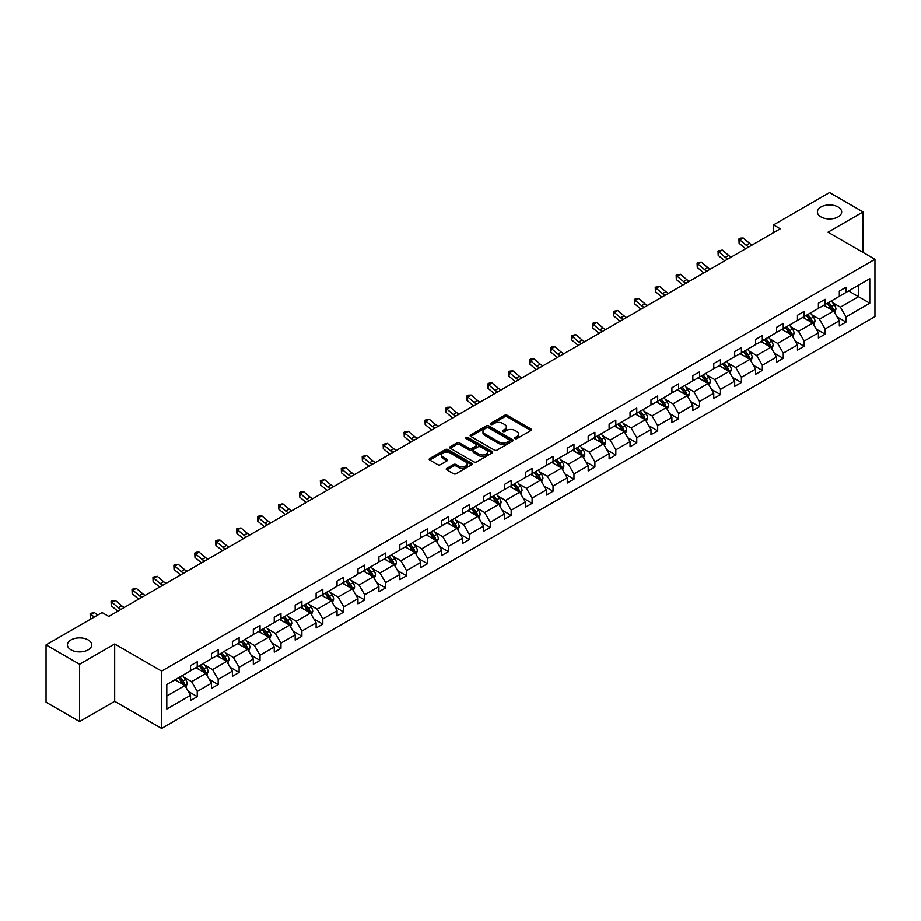 <?xml version="1.0" encoding="UTF-8"?>
<svg xmlns="http://www.w3.org/2000/svg" width="921" height="921" viewBox="0 0 921 921"><rect width="100%" height="100%" fill="white"/><g stroke="black" fill="none" stroke-linecap="round" stroke-linejoin="round"><path stroke-width="1.38" d="M88.174 639.945A12.146 7.011 0 0 0 74.946 638.426A12.146 7.011 0 0 0 67.452 644.907A12.146 7.011 0 0 0 71.009 649.858A12.146 7.011 0 0 0 84.237 651.377A12.146 7.011 0 0 0 91.732 644.907A12.146 7.011 0 0 0 88.174 639.945M838.122 206.972A12.146 7.011 0 0 0 824.894 205.452A12.146 7.011 0 0 0 817.399 211.922A12.146 7.011 0 0 0 820.956 216.884A12.146 7.011 0 0 0 834.184 218.404A12.146 7.011 0 0 0 841.679 211.922A12.146 7.011 0 0 0 838.122 206.972M515.104 438.58A1.301 0.748 0 0 0 516.946 438.58L530.945 430.51A1.865 1.071 0 0 0 531.486 429.75A1.865 1.071 0 0 0 530.945 428.979L507.241 415.302A1.865 1.071 0 0 0 504.604 415.302L490.617 423.372A1.301 0.748 0 0 0 492.459 424.443L494.266 423.395A5.963 3.442 0 0 1 502.693 423.395L504.673 424.535A5.963 3.442 0 0 1 506.412 426.964A5.963 3.442 0 0 1 504.673 429.405L502.854 430.452A1.301 0.748 0 0 0 504.708 431.512L506.515 430.464A5.963 3.442 0 0 1 514.943 430.464L516.923 431.604A5.963 3.442 0 0 1 518.661 434.044A5.963 3.442 0 0 1 516.923 436.473L515.104 437.521A1.301 0.748 0 0 0 515.104 438.58L515.104 437.521M446.8 468.363A1.865 1.071 0 0 0 446.248 469.123A1.865 1.071 0 0 0 446.8 469.883L453.443 473.728A1.865 1.071 0 0 0 456.079 473.728L471.621 464.76A1.865 1.071 0 0 0 472.162 464A1.865 1.071 0 0 0 471.621 463.24L447.917 449.552A1.865 1.071 0 0 0 445.28 449.552L429.739 458.52A1.865 1.071 0 0 0 429.198 459.28A1.865 1.071 0 0 0 429.739 460.04L437.774 464.679A1.865 1.071 0 0 0 440.411 464.679L447.053 460.845A1.865 1.071 0 0 0 447.606 460.074A1.865 1.071 0 0 0 447.053 459.314L443.07 457.023A4.985 2.878 0 0 1 441.62 454.986A4.985 2.878 0 0 1 444.693 452.326A4.985 2.878 0 0 1 450.116 452.948L465.727 461.962A4.985 2.878 0 0 1 467.189 464A4.985 2.878 0 0 1 464.103 466.648A4.985 2.878 0 0 1 458.681 466.026L456.079 464.529A1.865 1.071 0 0 0 453.443 464.529L446.8 468.363L446.8 469.883L453.443 466.072L453.443 464.529M114.676 644.009L79.586 664.271L46.05 644.907L46.05 702.216L79.586 721.58L114.676 701.33L161.624 728.442L161.624 671.121L114.676 644.009L114.676 701.33M863.081 252.435L863.081 211.922L827.991 232.184L874.95 259.285L161.624 671.121M863.081 211.922L829.533 192.558L773.525 224.897L773.525 232.645M46.05 644.907L102.058 612.569L108.77 616.437L780.237 228.776L773.525 224.897M494.404 450.081A1.865 1.071 0 0 0 497.029 450.081L512.571 441.113A1.865 1.071 0 0 0 513.112 440.353A1.865 1.071 0 0 0 512.571 439.593L488.867 425.905A1.865 1.071 0 0 0 486.23 425.905L470.7 434.873A1.865 1.071 0 0 0 470.147 435.633A1.865 1.071 0 0 0 470.7 436.393L494.404 450.081M466.671 438.868A1.301 0.748 0 0 1 467.995 439.052L467.995 437.498L492.09 451.417A1.865 1.071 0 0 1 492.643 452.176A1.865 1.071 0 0 1 492.09 452.936L476.56 461.905A1.865 1.071 0 0 1 473.924 461.905L450.219 448.216L450.219 446.697A1.865 1.071 0 0 0 449.678 447.456A1.865 1.071 0 0 0 450.219 448.216M450.219 446.697L456.874 442.863A1.865 1.071 0 0 1 459.498 442.863L469.111 448.412A1.865 1.071 0 0 0 471.748 448.412L476.157 445.868A1.865 1.071 0 0 0 476.71 445.108A1.865 1.071 0 0 0 476.157 444.336L466.153 438.569A1.301 0.748 0 0 1 467.995 437.498M79.586 664.271L79.586 721.58M166.793 684.556L190.543 670.845L190.543 665.664L197.244 661.785L197.244 666.977L211.473 658.768L211.473 653.576L218.173 649.708L218.173 654.9L232.391 646.68L232.391 641.5L239.103 637.62L239.103 642.812L253.321 634.604L253.321 629.411L260.033 625.543L260.033 630.724L274.251 622.515L274.251 617.323L280.963 613.455L280.963 618.647L295.18 610.439L295.18 605.247L301.892 601.367L301.892 606.559L316.11 598.351L316.11 593.159L322.822 589.29L322.822 594.482L337.04 586.274L337.04 581.082L343.752 577.202L343.752 582.394L357.97 574.186L357.97 568.994L364.681 565.126L364.681 570.318L378.899 562.098L378.899 556.917L385.611 553.037L385.611 558.23L399.829 550.021L399.829 544.829L406.529 540.961L406.529 546.141L420.759 537.933L420.759 532.752L427.459 528.873L427.459 534.065L441.689 525.856L441.689 520.664L448.389 516.796L448.389 521.977L462.618 513.768L462.618 508.576L469.319 504.708L469.319 509.9L483.537 501.692L483.537 496.5L490.248 492.62L490.248 497.812L504.466 489.604L504.466 484.411L511.178 480.543L511.178 485.735L525.396 477.515L525.396 472.335L532.108 468.455L532.108 473.647L546.326 465.439L546.326 460.247L553.037 456.379L553.037 461.559L567.255 453.351L567.255 448.17L573.967 444.29L573.967 449.483L588.185 441.274L588.185 436.082L594.897 432.214L594.897 437.394L609.115 429.186L609.115 423.994L615.827 420.126L615.827 425.318L630.045 417.109L630.045 411.917L636.756 408.038L636.756 413.23L650.974 405.021L650.974 399.829L657.675 395.961L657.675 401.153L671.904 392.945L671.904 387.753L678.604 383.873L678.604 389.065L692.834 380.857L692.834 375.664L699.534 371.796L699.534 376.988L713.763 368.768L713.763 363.588L720.464 359.708L720.464 364.9L734.682 356.692L734.682 351.5L741.393 347.631L741.393 352.812L755.611 344.604L755.611 339.412L762.323 335.543L762.323 340.735L776.541 332.527L776.541 327.335L783.253 323.467L783.253 328.647L797.471 320.439L797.471 315.247L804.183 311.379L804.183 316.571L818.401 308.362L818.401 303.17L825.112 299.29L825.112 304.483L839.33 296.274L839.33 291.082L846.042 287.214L846.042 292.406L869.781 278.695L869.781 303.17L846.042 316.882L846.042 322.062L839.33 325.942L839.33 320.75L825.112 328.958L825.112 334.15L818.401 338.019L818.401 332.838L804.183 341.046L804.183 346.238L797.471 350.107L797.471 344.915L783.253 353.123L783.253 358.315L776.541 362.195L776.541 357.003L762.323 365.211L762.323 370.403L755.611 374.271L755.611 369.079L741.393 377.288L741.393 382.48L734.682 386.36L734.682 381.167L720.464 389.376L720.464 394.568L713.763 398.436L713.763 393.244L699.534 401.464L699.534 406.645L692.834 410.524L692.834 405.332L678.604 413.541L678.604 418.733L671.904 422.601L671.904 417.42L657.675 425.629L657.675 430.821L650.974 434.689L650.974 429.497L636.756 437.705L636.756 442.897L630.045 446.766L630.045 441.585L615.827 449.793L615.827 454.986L609.115 458.854L609.115 453.662L594.897 461.87L594.897 467.062L588.185 470.942L588.185 465.75L573.967 473.958L573.967 479.15L567.255 483.018L567.255 477.826L553.037 486.046L553.037 491.227L546.326 495.107L546.326 489.914L532.108 498.123L532.108 503.315L525.396 507.183L525.396 502.003L511.178 510.211L511.178 515.392L504.466 519.271L504.466 514.079L490.248 522.288L490.248 527.48L483.537 531.348L483.537 526.167L469.319 534.376L469.319 539.568L462.618 543.436L462.618 538.244L448.389 546.452L448.389 551.644L441.689 555.524L441.689 550.332L427.459 558.54L427.459 563.733L420.759 567.601L420.759 562.409L406.529 570.629L406.529 575.809L399.829 579.689L399.829 574.497L385.611 582.705L385.611 587.897L378.899 591.766L378.899 586.573L364.681 594.793L364.681 599.974L357.97 603.854L357.97 598.662L343.752 606.87L343.752 612.062L337.04 615.93L337.04 610.75L322.822 618.958L322.822 624.15L316.11 628.018L316.11 622.826L301.892 631.035L301.892 636.227L295.18 640.107L295.18 634.914L280.963 643.123L280.963 648.315L274.251 652.183L274.251 646.991L260.033 655.199L260.033 660.392L253.321 664.271L253.321 659.079L239.103 667.288L239.103 672.48L232.391 676.348L232.391 671.156L218.173 679.376L218.173 684.556L211.473 688.436L211.473 683.244L197.244 691.452L197.244 696.644L190.543 700.513L190.543 695.332L166.793 709.032L166.793 684.556M161.624 728.442L874.95 316.605L874.95 259.285M195.908 667.748L205.832 673.481L191.614 681.69L183.843 677.211M191.614 681.69L197.244 691.452M205.832 673.481L211.473 683.244M190.543 669.613L191.614 670.235L197.244 666.977M216.838 655.671L226.762 661.405L212.544 669.613L204.773 665.123M212.544 669.613L218.173 679.376M226.762 661.405L232.391 671.156M211.473 657.525L212.544 658.147L218.173 654.9M237.768 643.583L247.691 649.317L233.474 657.525L225.703 653.047M233.474 657.525L239.103 667.288M247.691 649.317L253.321 659.079M232.391 645.448L233.474 646.07L239.103 642.812M258.686 631.507L268.621 637.24L254.403 645.448L246.632 640.958M254.403 645.448L260.033 655.199M268.621 637.24L274.251 646.991M253.321 633.36L254.403 633.982L260.033 630.724M279.616 619.419L289.551 625.152L275.333 633.36L267.562 628.882M275.333 633.36L280.963 643.123M289.551 625.152L295.18 634.914M274.251 621.284L275.333 621.894L280.963 618.647M300.545 607.342L310.481 613.064L296.251 621.284L288.492 616.794M296.251 621.284L301.892 631.035M310.481 613.064L316.11 622.826M295.18 609.195L296.251 609.817L301.892 606.559M321.475 595.254L331.41 600.987L317.181 609.195L309.421 604.717M317.181 609.195L322.822 618.958M331.41 600.987L337.04 610.75M316.11 597.107L317.181 597.729L322.822 594.482M342.405 583.166L352.34 588.899L338.111 597.107L330.351 592.629M338.111 597.107L343.752 606.87M352.34 588.899L357.97 598.662M337.04 585.031L338.111 585.652L343.752 582.394M363.335 571.089L373.258 576.822L359.04 585.031L351.281 580.541M359.04 585.031L364.681 594.793M373.258 576.822L378.899 586.573M357.97 572.943L359.04 573.564L364.681 570.318M384.264 559.001L394.188 564.734L379.97 572.943L372.211 568.464M379.97 572.943L385.611 582.705M394.188 564.734L399.829 574.497M378.899 560.866L379.97 561.488L385.611 558.23M405.194 546.924L415.118 552.658L400.9 560.866L393.14 556.376M400.9 560.866L406.529 570.629M415.118 552.658L420.759 562.409M399.829 548.778L400.9 549.4L406.529 546.141M426.124 534.836L436.047 540.569L421.83 548.778L414.059 544.299M421.83 548.778L427.459 558.54M436.047 540.569L441.689 550.332M420.759 536.701L421.83 537.311L427.459 534.065M447.053 522.76L456.977 528.481L442.759 536.701L434.988 532.211M442.759 536.701L448.389 546.452M456.977 528.481L462.618 538.244M441.689 524.613L442.759 525.235L448.389 521.977M467.983 510.671L477.907 516.405L463.689 524.613L455.918 520.135M463.689 524.613L469.319 534.376M477.907 516.405L483.537 526.167M462.618 512.537L463.689 513.147L469.319 509.9M488.913 498.583L498.837 504.317L484.619 512.537L476.848 508.047M484.619 512.537L490.248 522.288M498.837 504.317L504.466 514.079M483.537 500.448L484.619 501.07L490.248 497.812M509.831 486.507L519.766 492.24L505.548 500.448L497.777 495.97M505.548 500.448L511.178 510.211M519.766 492.24L525.396 502.003M504.466 488.36L505.548 488.982L511.178 485.735M530.761 474.419L540.696 480.152L526.478 488.36L518.707 483.882M526.478 488.36L532.108 498.123M540.696 480.152L546.326 489.914M525.396 476.284L526.478 476.905L532.108 473.647M551.691 462.342L561.626 468.075L547.396 476.284L539.637 471.794M547.396 476.284L553.037 486.046M561.626 468.075L567.255 477.826M546.326 464.196L547.396 464.817L553.037 461.559M572.62 450.254L582.556 455.987L568.326 464.196L560.567 459.717M568.326 464.196L573.967 473.958M582.556 455.987L588.185 465.75M567.255 452.119L568.326 452.741L573.967 449.483M593.55 438.177L603.485 443.91L589.256 452.119L581.496 447.629M589.256 452.119L594.897 461.87M603.485 443.91L609.115 453.662M588.185 440.031L589.256 440.652L594.897 437.394M614.48 426.089L624.403 431.822L610.186 440.031L602.426 435.552M610.186 440.031L615.827 449.793M624.403 431.822L630.045 441.585M609.115 427.954L610.186 428.564L615.827 425.318M635.409 414.013L645.333 419.734L631.115 427.954L623.356 423.464M631.115 427.954L636.756 437.705M645.333 419.734L650.974 429.497M630.045 415.866L631.115 416.488L636.756 413.23M656.339 401.924L666.263 407.658L652.045 415.866L644.286 411.388M652.045 415.866L657.675 425.629M666.263 407.658L671.904 417.42M650.974 403.778L652.045 404.4L657.675 401.153M677.269 389.836L687.193 395.57L672.975 403.778L665.204 399.3M672.975 403.778L678.604 413.541M687.193 395.57L692.834 405.332M671.904 391.701L672.975 392.323L678.604 389.065M698.199 377.76L708.122 383.493L693.904 391.701L686.133 387.211M693.904 391.701L699.534 401.464M708.122 383.493L713.763 393.244M692.834 379.613L693.904 380.235L699.534 376.988M719.128 365.672L729.052 371.405L714.834 379.613L707.063 375.135M714.834 379.613L720.464 389.376M729.052 371.405L734.682 381.167M713.763 367.537L714.834 368.158L720.464 364.9M740.058 353.595L749.982 359.328L735.764 367.537L727.993 363.047M735.764 367.537L741.393 377.288M749.982 359.328L755.611 369.079M734.682 355.448L735.764 356.07L741.393 352.812M760.976 341.507L770.912 347.24L756.694 355.448L748.923 350.97M756.694 355.448L762.323 365.211M770.912 347.24L776.541 357.003M755.611 343.372L756.694 343.982L762.323 340.735M781.906 329.43L791.841 335.152L777.623 343.372L769.852 338.882M777.623 343.372L783.253 353.123M791.841 335.152L797.471 344.915M776.541 331.284L777.623 331.905L783.253 328.647M802.836 317.342L812.771 323.075L798.542 331.284L790.782 326.805M798.542 331.284L804.183 341.046M812.771 323.075L818.401 332.838M797.471 319.196L798.542 319.817L804.183 316.571M823.765 305.254L833.701 310.987L819.471 319.196L811.712 314.717M819.471 319.196L825.112 328.958M833.701 310.987L839.33 320.75M818.401 307.119L819.471 307.741L825.112 304.483M848.586 290.932L858.51 296.666L840.401 307.119L832.642 302.641M840.401 307.119L846.042 316.882M869.781 303.17L858.51 296.666L858.51 285.199L869.781 278.695M839.33 295.031L840.401 295.653L846.042 292.406M166.793 696.023L184.902 685.569L174.978 679.836M184.902 685.569L190.543 695.332M837.12 316.916L846.042 322.062M816.19 329.004L825.112 334.15M795.26 341.081L804.183 346.238M774.331 353.169L783.253 358.315M753.401 365.246L762.323 370.403M732.471 377.334L741.393 382.48M711.542 389.41L720.464 394.568M690.612 401.498L699.534 406.645M669.682 413.587L678.604 418.733M648.764 425.663L657.675 430.821M627.834 437.751L636.756 442.897M606.904 449.828L615.827 454.986M585.975 461.916L594.897 467.062M565.045 473.993L573.967 479.15M544.115 486.081L553.037 491.227M523.186 498.169L532.108 503.315M502.256 510.246L511.178 515.392M481.326 522.334L490.248 527.48M460.396 534.41L469.319 539.568M439.467 546.498L448.389 551.644M418.537 558.575L427.459 563.733M397.619 570.663L406.529 575.809M376.689 582.74L385.611 587.897M355.759 594.828L364.681 599.974M334.83 606.916L343.752 612.062M313.9 618.993L322.822 624.15M292.97 631.081L301.892 636.227M272.04 643.157L280.963 648.315M251.111 655.245L260.033 660.392M230.181 667.322L239.103 672.48M209.251 679.41L218.173 684.556M188.321 691.498L197.244 696.644M515.633 438.764L516.923 438.028A5.963 3.442 0 0 0 518.661 435.587L518.661 434.044M506.412 426.964L506.412 428.518A5.963 3.442 0 0 1 504.673 430.947L503.384 431.696M530.922 430.521L507.241 416.845A1.865 1.071 0 0 0 504.604 416.845L491.135 424.627M512.548 441.124L488.867 427.459A1.865 1.071 0 0 0 486.23 427.459L470.723 436.416M509.278 440.883A1.301 0.748 0 0 0 509.278 439.824L488.475 427.805A1.301 0.748 0 0 0 486.633 427.805L484.722 428.91A5.963 3.442 0 0 0 482.972 431.339A5.963 3.442 0 0 0 484.722 433.779L498.94 441.988A5.963 3.442 0 0 0 507.367 441.988L509.278 440.883L509.278 442.437A1.301 0.748 0 0 0 509.658 441.896L509.658 440.353M482.972 431.339L482.972 432.893A5.963 3.442 0 0 0 484.722 435.322L484.722 433.779M509.278 442.437L507.367 443.531A5.963 3.442 0 0 1 498.94 443.531L484.722 435.322M450.242 448.239L456.874 444.406L456.874 442.863M476.71 445.108L476.71 446.65A1.865 1.071 0 0 1 476.157 447.41L471.748 449.955A1.865 1.071 0 0 1 469.111 449.955L459.498 444.406A1.865 1.071 0 0 0 456.874 444.406M467.995 439.052L492.067 452.948M479.093 454.168A4.985 2.878 0 0 0 484.515 454.79A4.985 2.878 0 0 0 487.6 452.13A4.985 2.878 0 0 0 486.138 450.104L480.635 446.927A1.865 1.071 0 0 0 477.999 446.927L473.59 449.471A1.865 1.071 0 0 0 473.049 450.231A1.865 1.071 0 0 0 473.59 450.991L479.093 454.168L479.093 455.722A4.985 2.878 0 0 0 484.515 456.344A4.985 2.878 0 0 0 487.6 453.685L487.6 452.13M473.049 450.231L473.049 451.785A1.865 1.071 0 0 0 473.59 452.545L473.59 450.991M479.093 455.722L473.59 452.545M467.189 464L467.189 465.542A4.985 2.878 0 0 1 464.103 468.202A4.985 2.878 0 0 1 458.681 467.58L456.079 466.072A1.865 1.071 0 0 0 453.443 466.072M441.62 454.986L441.62 456.54A4.985 2.878 0 0 0 443.07 458.566L443.07 457.023M447.053 459.314L447.053 460.845L443.07 458.566M471.621 463.24L471.621 464.76L447.917 451.094A1.865 1.071 0 0 0 445.28 451.094L429.762 460.051L429.739 458.52M834.714 312.76L835.946 309.191A5.031 2.901 -120 0 0 834.345 304.909L831.329 300.891M825.93 306.509L824.629 304.759M832.952 310.561L833.24 309.41A5.031 2.901 -120 0 0 831.801 306.382L828.785 302.364M827.53 303.09L830.834 307.51A2.556 1.474 60 0 1 831.306 308.293L833.24 309.41M827.173 303.297L830.189 307.315A5.031 2.901 60 0 1 831.444 309.686M748.865 246.874A9.486 5.48 60 0 1 746.252 245.285L739.851 239.909L739.114 243.259L745.503 248.635A14.229 8.22 -120 0 0 745.642 248.739M752.227 244.94A9.486 5.48 60 0 1 749.602 243.351L743.212 237.975L739.851 239.909L738.941 238.907L740.277 238.125L743.212 237.975M739.114 243.259L738.941 238.907M813.784 324.837L815.016 321.279A5.031 2.901 -120 0 0 813.416 316.997L810.399 312.979M805 318.585L803.699 316.847M812.023 322.649L812.31 321.487A5.031 2.901 -120 0 0 810.871 318.47L807.855 314.441M806.6 315.178L809.916 319.599A2.556 1.474 60 0 1 810.376 320.381L812.31 321.487M806.243 315.373L809.26 319.391A5.031 2.901 60 0 1 810.515 321.774M792.854 336.925L794.086 333.356A5.031 2.901 -120 0 0 792.486 329.073L789.47 325.055M784.07 330.674L782.769 328.935M791.093 334.726L791.381 333.575A5.031 2.901 -120 0 0 789.942 330.547L786.925 326.529M785.671 327.254L788.986 331.687A2.556 1.474 60 0 1 789.447 332.458L791.381 333.575M785.314 327.462L788.33 331.479A5.031 2.901 60 0 1 789.585 333.851M727.935 258.962A9.486 5.48 60 0 1 725.322 257.362L718.933 251.997L718.184 255.336L724.574 260.712A14.229 8.22 -120 0 0 724.712 260.827M731.297 257.028A9.486 5.48 60 0 1 728.672 255.428L722.283 250.052L718.933 251.997L718.012 250.984L722.283 250.052M718.184 255.336L718.012 250.984M707.017 271.05A9.486 5.48 60 0 1 704.392 269.45L698.003 264.074L697.255 267.424L703.644 272.8A14.229 8.22 -120 0 0 703.782 272.904M710.367 269.105A9.486 5.48 60 0 1 707.742 267.516L701.353 262.14L698.003 264.074L697.082 263.072L698.417 262.301L701.353 262.14M697.255 267.424L697.082 263.072M771.925 349.001L773.168 345.444A5.031 2.901 -120 0 0 771.556 341.161L768.551 337.144M763.141 342.762L761.84 341.012M770.163 346.814L770.451 345.663A5.031 2.901 -120 0 0 769.012 342.635L765.996 338.617M764.741 339.342L768.056 343.763A2.556 1.474 60 0 1 768.517 344.546L770.451 345.663M764.384 339.538L767.4 343.568A5.031 2.901 60 0 1 768.655 345.939M686.087 283.127A9.486 5.48 60 0 1 683.463 281.538L677.073 276.162L676.325 279.5L682.714 284.877A14.229 8.22 -120 0 0 682.852 284.992M689.438 281.193A9.486 5.48 60 0 1 686.813 279.593L680.423 274.228L677.073 276.162L676.152 275.149L680.423 274.228M676.325 279.5L676.152 275.149M751.006 361.09L752.238 357.521A5.031 2.901 -120 0 0 750.627 353.25L747.622 349.22M742.211 354.838L740.91 353.1M749.234 358.891L749.521 357.739A5.031 2.901 -120 0 0 748.082 354.712L745.066 350.694M743.811 351.419L747.127 355.851A2.556 1.474 60 0 1 747.587 356.623L749.521 357.739M743.454 351.626L746.471 355.644A5.031 2.901 60 0 1 747.725 358.016M665.158 295.215A9.486 5.48 60 0 1 662.533 293.615L656.143 288.238L655.395 291.589L661.785 296.965A14.229 8.22 -120 0 0 661.923 297.08M668.508 293.281A9.486 5.48 60 0 1 665.895 291.681L659.494 286.304L656.143 288.238L655.222 287.237L659.494 286.304M655.395 291.589L655.222 287.237M730.077 373.178L731.309 369.609A5.031 2.901 -120 0 0 729.697 365.326L726.692 361.308M721.293 366.926L719.98 365.177M728.315 370.979L728.592 369.828A5.031 2.901 -120 0 0 727.153 366.8L724.136 362.782M722.881 363.507L726.197 367.928A2.556 1.474 60 0 1 726.657 368.711L728.592 369.828M722.525 363.703L725.541 367.732A5.031 2.901 60 0 1 726.796 370.104M644.228 307.292A9.486 5.48 60 0 1 641.603 305.703L635.214 300.327L634.465 303.677L640.866 309.042A14.229 8.22 -120 0 0 640.993 309.157M647.578 305.358A9.486 5.48 60 0 1 644.965 303.769L638.564 298.392L635.214 300.327L634.293 299.313L638.564 298.392M634.465 303.677L634.293 299.313M709.147 385.254L710.379 381.697A5.031 2.901 -120 0 0 708.767 377.414L705.762 373.385M700.363 379.003L699.051 377.265M707.386 383.055L707.662 381.904A5.031 2.901 -120 0 0 706.223 378.888L703.207 374.859M701.952 375.584L705.267 380.016A2.556 1.474 60 0 1 705.728 380.787L707.662 381.904M701.606 375.791L704.611 379.809A5.031 2.901 60 0 1 705.866 382.192M623.298 319.38A9.486 5.48 60 0 1 620.673 317.78L614.284 312.403L613.536 315.753L619.937 321.13A14.229 8.22 -120 0 0 620.063 321.245M626.648 317.446A9.486 5.48 60 0 1 624.035 315.845L617.634 310.469L614.284 312.403L613.363 311.402L617.634 310.469M613.536 315.753L613.363 311.402M688.217 397.342L689.449 393.774A5.031 2.901 -120 0 0 687.849 389.491L684.833 385.473M679.433 391.091L678.121 389.341M686.456 395.144L686.732 393.992A5.031 2.901 -120 0 0 685.293 390.965L682.288 386.947M681.022 387.672L684.338 392.093A2.556 1.474 60 0 1 684.798 392.876L686.732 393.992M680.677 387.879L683.681 391.897A5.031 2.901 60 0 1 684.936 394.269M602.369 331.456A9.486 5.48 60 0 1 599.744 329.868L593.354 324.491L592.606 327.841L599.007 333.206A14.229 8.22 -120 0 0 599.145 333.321M605.719 329.522A9.486 5.48 60 0 1 603.105 327.934L596.704 322.557L593.354 324.491L592.433 323.49L593.78 322.707L596.704 322.557M592.606 327.841L592.433 323.49M667.288 409.419L668.519 405.862A5.031 2.901 -120 0 0 666.919 401.579L663.903 397.561M658.503 403.168L657.191 401.429M665.526 407.232L665.802 406.069A5.031 2.901 -120 0 0 664.363 403.053L661.359 399.023M660.092 399.76L663.408 404.181A2.556 1.474 60 0 1 663.88 404.964L665.802 406.069M659.747 399.956L662.752 403.974A5.031 2.901 60 0 1 664.006 406.357M581.439 343.545A9.486 5.48 60 0 1 578.825 341.944L572.425 336.579L571.676 339.918L578.077 345.294A14.229 8.22 -120 0 0 578.215 345.41M584.789 341.61A9.486 5.48 60 0 1 582.176 340.01L575.775 334.634L572.425 336.579L571.504 335.566L575.775 334.634M571.676 339.918L571.504 335.566M646.358 421.507L647.59 417.938A5.031 2.901 -120 0 0 645.989 413.656L642.973 409.638M637.574 415.256L636.261 413.517M644.596 419.308L644.873 418.157A5.031 2.901 -120 0 0 643.434 415.129L640.429 411.111M639.162 411.837L642.478 416.269A2.556 1.474 60 0 1 642.95 417.04L644.873 418.157M638.817 412.044L641.822 416.062A5.031 2.901 60 0 1 643.077 418.433M560.509 355.633A9.486 5.48 60 0 1 557.896 354.032L551.495 348.656L550.746 352.006L557.147 357.383A14.229 8.22 -120 0 0 557.286 357.486M563.859 353.687A9.486 5.48 60 0 1 561.246 352.098L554.856 346.722L551.495 348.656L550.574 347.654L551.921 346.872L554.856 346.722M550.746 352.006L550.574 347.654M625.428 433.584L626.66 430.026A5.031 2.901 -120 0 0 625.06 425.744L622.043 421.726M616.644 427.344L615.332 425.594M623.667 431.396L623.943 430.234A5.031 2.901 -120 0 0 622.504 427.217L619.499 423.2M618.233 423.925L621.548 428.346A2.556 1.474 60 0 1 622.02 429.128L623.943 430.234M617.887 424.12L620.904 428.15A5.031 2.901 60 0 1 622.147 430.521M539.579 367.709A9.486 5.48 60 0 1 536.966 366.121L530.565 360.744L529.828 364.083L536.218 369.459A14.229 8.22 -120 0 0 536.356 369.574M542.941 365.775A9.486 5.48 60 0 1 540.316 364.175L533.927 358.81L530.565 360.744L529.656 359.731L530.991 358.96L533.927 358.81M529.828 364.083L529.656 359.731M604.498 445.672L605.73 442.103A5.031 2.901 -120 0 0 604.13 437.832L601.114 433.803M595.714 439.421L594.413 437.682M602.737 443.473L603.013 442.322A5.031 2.901 -120 0 0 601.574 439.294L598.569 435.276M597.303 436.001L600.619 440.434A2.556 1.474 60 0 1 601.091 441.205L603.013 442.322M596.958 436.209L599.974 440.226A5.031 2.901 60 0 1 601.217 442.598M518.65 379.797A9.486 5.48 60 0 1 516.036 378.197L509.635 372.821L508.899 376.171L515.288 381.547A14.229 8.22 -120 0 0 515.426 381.662M522.011 377.852A9.486 5.48 60 0 1 519.386 376.263L512.997 370.887L509.635 372.821L508.726 371.819L510.061 371.048L512.997 370.887M508.899 376.171L508.726 371.819M583.569 457.76L584.8 454.191A5.031 2.901 -120 0 0 583.2 449.909L580.184 445.891M574.785 451.509L573.484 449.759M581.807 455.561L582.095 454.41A5.031 2.901 -120 0 0 580.656 451.382L577.64 447.364M576.385 448.09L579.689 452.51A2.556 1.474 60 0 1 580.161 453.293L582.095 454.41M576.028 448.285L579.044 452.315A5.031 2.901 60 0 1 580.299 454.686M497.72 391.874A9.486 5.48 60 0 1 495.107 390.285L488.706 384.909L487.969 388.248L494.358 393.624A14.229 8.22 -120 0 0 494.496 393.739M501.082 389.94A9.486 5.48 60 0 1 498.457 388.34L492.067 382.975L488.706 384.909L487.796 383.896L489.132 383.124L492.067 382.975M487.969 388.248L487.796 383.896M562.639 469.837L563.871 466.279A5.031 2.901 -120 0 0 562.27 461.997L559.254 457.967M553.855 463.585L552.554 461.847M560.877 467.638L561.165 466.487A5.031 2.901 -120 0 0 559.726 463.47L556.71 459.441M555.455 460.166L558.771 464.598A2.556 1.474 60 0 1 559.231 465.37L561.165 466.487M555.098 460.373L558.114 464.391A5.031 2.901 60 0 1 559.369 466.763M476.79 403.962A9.486 5.48 60 0 1 474.177 402.362L467.787 396.986L467.039 400.336L473.429 405.712A14.229 8.22 -120 0 0 473.567 405.827M480.152 402.028A9.486 5.48 60 0 1 477.527 400.428L471.138 395.051L467.787 396.986L466.866 395.984L468.202 395.213L471.138 395.051M467.039 400.336L466.866 395.984M541.709 481.925L542.941 478.356A5.031 2.901 -120 0 0 541.341 474.073L538.325 470.055M532.925 475.673L531.624 473.924M539.948 479.726L540.236 478.575A5.031 2.901 -120 0 0 538.797 475.547L535.78 471.529M534.525 472.254L537.841 476.675A2.556 1.474 60 0 1 538.301 477.458L540.236 478.575M534.168 472.461L537.185 476.479A5.031 2.901 60 0 1 538.44 478.851M455.86 416.039A9.486 5.48 60 0 1 453.247 414.45L446.858 409.074L446.109 412.424L452.499 417.789A14.229 8.22 -120 0 0 452.637 417.904M459.222 414.105A9.486 5.48 60 0 1 456.597 412.516L450.208 407.14L446.858 409.074L445.937 408.072L447.272 407.289L450.208 407.14M446.109 412.424L445.937 408.072M520.779 494.001L522.023 490.444A5.031 2.901 -120 0 0 520.411 486.161L517.406 482.144M511.995 487.75L510.695 486.012M519.018 491.814L519.306 490.651A5.031 2.901 -120 0 0 517.867 487.635L514.851 483.606M513.596 484.342L516.911 488.763A2.556 1.474 60 0 1 517.372 489.535L519.306 490.651M513.239 484.538L516.255 488.556A5.031 2.901 60 0 1 517.51 490.939M434.942 428.127A9.486 5.48 60 0 1 432.317 426.527L425.928 421.162L425.18 424.5L431.569 429.877A14.229 8.22 -120 0 0 431.707 429.992M438.292 426.193A9.486 5.48 60 0 1 435.668 424.593L429.278 419.216L425.928 421.162L425.007 420.149L429.278 419.216M425.18 424.5L425.007 420.149M499.861 506.09L501.093 502.521A5.031 2.901 -120 0 0 499.481 498.238L496.477 494.22M491.066 499.838L489.765 498.1M498.088 503.891L498.376 502.739A5.031 2.901 -120 0 0 496.937 499.712L493.921 495.694M492.666 496.419L495.982 500.84A2.556 1.474 60 0 1 496.442 501.623L498.376 502.739M492.309 496.626L495.325 500.644A5.031 2.901 60 0 1 496.58 503.016M414.013 440.203A9.486 5.48 60 0 1 411.388 438.615L404.998 433.238L404.25 436.589L410.639 441.965A14.229 8.22 -120 0 0 410.778 442.068M417.363 438.269A9.486 5.48 60 0 1 414.749 436.681L408.348 431.304L404.998 433.238L404.077 432.237L405.424 431.454L408.348 431.304M404.25 436.589L404.077 432.237M478.932 518.166L480.163 514.609A5.031 2.901 -120 0 0 478.552 510.326L475.547 506.308M470.147 511.926L468.835 510.176M477.17 515.979L477.446 514.816A5.031 2.901 -120 0 0 476.007 511.8L472.991 507.782M471.736 508.507L475.052 512.928A2.556 1.474 60 0 1 475.512 513.711L477.446 514.816M471.379 508.703L474.396 512.721A5.031 2.901 60 0 1 475.65 515.104M393.083 452.292A9.486 5.48 60 0 1 390.458 450.691L384.069 445.327L383.32 448.665L389.721 454.041A14.229 8.22 -120 0 0 389.848 454.157M396.433 450.357A9.486 5.48 60 0 1 393.82 448.757L387.419 443.381L384.069 445.327L383.148 444.313L387.419 443.381M383.32 448.665L383.148 444.313M458.002 530.254L459.234 526.685A5.031 2.901 -120 0 0 457.622 522.403L454.617 518.385M449.218 524.003L447.905 522.265M456.24 528.055L456.517 526.904A5.031 2.901 -120 0 0 455.078 523.876L452.061 519.858M450.806 520.584L454.122 525.016A2.556 1.474 60 0 1 454.583 525.787L456.517 526.904M450.461 520.791L453.466 524.809A5.031 2.901 60 0 1 454.721 527.18M372.153 464.38A9.486 5.48 60 0 1 369.528 462.779L363.139 457.403L362.39 460.753L368.791 466.13A14.229 8.22 -120 0 0 368.918 466.245M375.503 462.434A9.486 5.48 60 0 1 372.89 460.845L366.489 455.469L363.139 457.403L362.218 456.402L366.489 455.469M362.39 460.753L362.218 456.402M437.072 542.331L438.304 538.773A5.031 2.901 -120 0 0 436.704 534.491L433.687 530.473M428.288 536.091L426.976 534.341M435.311 540.143L435.587 538.992A5.031 2.901 -120 0 0 434.148 535.964L431.132 531.947M429.877 532.672L433.192 537.093A2.556 1.474 60 0 1 433.653 537.876L435.587 538.992M429.531 532.868L432.536 536.897A5.031 2.901 60 0 1 433.791 539.269M351.223 476.456A9.486 5.48 60 0 1 348.599 474.868L342.209 469.491L341.461 472.83L347.862 478.206A14.229 8.22 -120 0 0 348 478.321M354.573 474.522A9.486 5.48 60 0 1 351.96 472.922L345.559 467.557L342.209 469.491L341.288 468.478L345.559 467.557M341.461 472.83L341.288 468.478M416.142 554.419L417.374 550.862A5.031 2.901 -120 0 0 415.774 546.579L412.758 542.55M407.358 548.168L406.046 546.429M414.381 552.22L414.657 551.069A5.031 2.901 -120 0 0 413.218 548.041L410.213 544.023M408.947 544.748L412.263 549.181A2.556 1.474 60 0 1 412.735 549.952L414.657 551.069M408.602 544.956L411.606 548.974A5.031 2.901 60 0 1 412.861 551.345M330.294 488.544A9.486 5.48 60 0 1 327.68 486.944L321.279 481.568L320.531 484.918L326.932 490.294A14.229 8.22 -120 0 0 327.07 490.409M333.644 486.61A9.486 5.48 60 0 1 331.03 485.01L324.629 479.634L321.279 481.568L320.358 480.566L324.629 479.634M320.531 484.918L320.358 480.566M395.213 566.507L396.444 562.938A5.031 2.901 -120 0 0 394.844 558.656L391.828 554.638M386.429 560.256L385.116 558.506M393.451 564.308L393.728 563.157A5.031 2.901 -120 0 0 392.288 560.129L389.284 556.111M388.017 556.837L391.333 561.257A2.556 1.474 60 0 1 391.805 562.04L393.728 563.157M387.672 557.044L390.677 561.062A5.031 2.901 60 0 1 391.932 563.433M309.364 500.621A9.486 5.48 60 0 1 306.751 499.032L300.35 493.656L299.601 497.006L306.002 502.371A14.229 8.22 -120 0 0 306.14 502.486M312.714 498.687A9.486 5.48 60 0 1 310.101 497.098L303.711 491.722L300.35 493.656L299.429 492.654L300.776 491.872L303.711 491.722M299.601 497.006L299.429 492.654M374.283 578.584L375.515 575.026A5.031 2.901 -120 0 0 373.914 570.744L370.898 566.714M365.499 572.332L364.186 570.594M372.521 576.396L372.798 575.234A5.031 2.901 -120 0 0 371.359 572.217L368.354 568.188M367.088 568.913L370.403 573.346A2.556 1.474 60 0 1 370.875 574.117L372.798 575.234M366.742 569.12L369.758 573.138A5.031 2.901 60 0 1 371.002 575.521M288.434 512.709A9.486 5.48 60 0 1 285.821 511.109L279.42 505.744L278.683 509.083L285.073 514.459A14.229 8.22 -120 0 0 285.211 514.574M291.784 510.775A9.486 5.48 60 0 1 289.171 509.175L282.782 503.799L279.42 505.744L278.51 504.731L282.782 503.799M278.683 509.083L278.51 504.731M353.353 590.672L354.585 587.103A5.031 2.901 -120 0 0 352.985 582.82L349.968 578.802M344.569 584.421L343.268 582.671M351.592 588.473L351.868 587.322A5.031 2.901 -120 0 0 350.429 584.294L347.424 580.276M346.158 581.001L349.473 585.422A2.556 1.474 60 0 1 349.945 586.205L351.868 587.322M345.812 581.209L348.829 585.226A5.031 2.901 60 0 1 350.072 587.598M267.504 524.786A9.486 5.48 60 0 1 264.891 523.197L258.49 517.821L257.753 521.171L264.143 526.547A14.229 8.22 -120 0 0 264.281 526.651M270.866 522.852A9.486 5.48 60 0 1 268.241 521.263L261.852 515.887L258.49 517.821L257.581 516.819L258.916 516.036L261.852 515.887M257.753 521.171L257.581 516.819M332.423 602.748L333.655 599.191A5.031 2.901 -120 0 0 332.055 594.908L329.039 590.891M323.639 596.497L322.338 594.759M330.662 600.561L330.95 599.398A5.031 2.901 -120 0 0 329.511 596.382L326.495 592.353M325.24 593.089L328.544 597.51A2.556 1.474 60 0 1 329.016 598.293L330.95 599.398M324.883 593.285L327.899 597.303A5.031 2.901 60 0 1 329.154 599.686M246.575 536.874A9.486 5.48 60 0 1 243.961 535.274L237.56 529.909L236.824 533.247L243.213 538.624A14.229 8.22 -120 0 0 243.351 538.739M249.936 534.94A9.486 5.48 60 0 1 247.312 533.34L240.922 527.963L237.56 529.909L236.651 528.896L240.922 527.963M236.824 533.247L236.651 528.896M311.494 614.837L312.726 611.268A5.031 2.901 -120 0 0 311.125 606.985L308.109 602.967M302.71 608.585L301.409 606.847M309.732 612.638L310.02 611.486A5.031 2.901 -120 0 0 308.581 608.459L305.565 604.441M304.31 605.166L307.626 609.598A2.556 1.474 60 0 1 308.086 610.37L310.02 611.486M303.953 605.373L306.969 609.391A5.031 2.901 60 0 1 308.224 611.763M225.645 548.962A9.486 5.48 60 0 1 223.032 547.362L216.642 541.985L215.894 545.336L222.283 550.712A14.229 8.22 -120 0 0 222.422 550.816M229.007 547.016A9.486 5.48 60 0 1 226.382 545.428L219.992 540.051L216.642 541.985L215.721 540.984L217.057 540.213L219.992 540.051M215.894 545.336L215.721 540.984M290.564 626.913L291.796 623.356A5.031 2.901 -120 0 0 290.196 619.073L287.179 615.055M281.78 620.673L280.479 618.924M288.803 624.726L289.09 623.575A5.031 2.901 -120 0 0 287.651 620.547L284.635 616.529M283.38 617.254L286.696 621.675A2.556 1.474 60 0 1 287.156 622.458L289.09 623.575M283.023 617.45L286.04 621.479A5.031 2.901 60 0 1 287.294 623.851M204.715 561.039A9.486 5.48 60 0 1 202.102 559.45L195.713 554.074L194.964 557.412L201.354 562.789A14.229 8.22 -120 0 0 201.492 562.904M208.077 559.105A9.486 5.48 60 0 1 205.452 557.504L199.063 552.14L195.713 554.074L194.792 553.061L196.127 552.289L199.063 552.14M194.964 557.412L194.792 553.061M269.634 639.001L270.878 635.432A5.031 2.901 -120 0 0 269.266 631.161L266.261 627.132M260.85 632.75L259.549 631.012M267.873 636.802L268.161 635.651A5.031 2.901 -120 0 0 266.722 632.623L263.705 628.606M262.45 629.331L265.766 633.763A2.556 1.474 60 0 1 266.227 634.534L268.161 635.651M262.094 629.538L265.11 633.556A5.031 2.901 60 0 1 266.365 635.927M183.797 573.127A9.486 5.48 60 0 1 181.172 571.527L174.783 566.15L174.034 569.5L180.424 574.877A14.229 8.22 -120 0 0 180.562 574.992M187.147 571.193A9.486 5.48 60 0 1 184.522 569.592L178.133 564.216L174.783 566.15L173.862 565.149L178.133 564.216M174.034 569.5L173.862 565.149M248.705 651.089L249.948 647.521A5.031 2.901 -120 0 0 248.336 643.238L245.331 639.22M239.921 644.838L238.62 643.088M246.943 648.891L247.231 647.739A5.031 2.901 -120 0 0 245.792 644.712L242.776 640.694M241.521 641.419L244.836 645.84A2.556 1.474 60 0 1 245.297 646.623L247.231 647.739M241.164 641.615L244.18 645.644A5.031 2.901 60 0 1 245.435 648.016M162.867 585.203A9.486 5.48 60 0 1 160.242 583.615L153.853 578.238L153.105 581.588L159.494 586.953A14.229 8.22 -120 0 0 159.632 587.068M166.217 583.269A9.486 5.48 60 0 1 163.604 581.681L157.203 576.304L153.853 578.238L152.932 577.225L157.203 576.304M153.105 581.588L152.932 577.225M227.786 663.166L229.018 659.609A5.031 2.901 -120 0 0 227.406 655.326L224.402 651.297M219.002 656.915L217.69 655.176M226.025 660.967L226.301 659.816A5.031 2.901 -120 0 0 224.862 656.8L221.846 652.77M220.591 653.496L223.907 657.928A2.556 1.474 60 0 1 224.367 658.699L226.301 659.816M220.234 653.703L223.25 657.721A5.031 2.901 60 0 1 224.505 660.104M141.938 597.292A9.486 5.48 60 0 1 139.313 595.691L132.923 590.315L132.175 593.665L138.576 599.041A14.229 8.22 -120 0 0 138.703 599.157M145.288 595.357A9.486 5.48 60 0 1 142.674 593.757L136.273 588.381L132.923 590.315L132.002 589.313L136.273 588.381M132.175 593.665L132.002 589.313M206.857 675.254L208.088 671.685A5.031 2.901 -120 0 0 206.477 667.403L203.472 663.385M198.073 669.003L196.76 667.253M205.095 673.055L205.371 671.904A5.031 2.901 -120 0 0 203.932 668.876L200.916 664.858M199.661 665.584L202.977 670.004A2.556 1.474 60 0 1 203.437 670.787L205.371 671.904M199.316 665.791L202.321 669.809A5.031 2.901 60 0 1 203.576 672.18M121.008 609.368A9.486 5.48 60 0 1 118.383 607.779L111.994 602.403L111.245 605.753L117.646 611.118A14.229 8.22 -120 0 0 117.773 611.233M124.358 607.434A9.486 5.48 60 0 1 121.745 605.845L115.344 600.469L111.994 602.403L111.073 601.401L112.42 600.619L115.344 600.469M111.245 605.753L111.073 601.401M185.927 687.331L187.159 683.773A5.031 2.901 -120 0 0 185.558 679.491L182.542 675.473M177.143 681.08L175.83 679.341M184.165 685.143L184.442 683.981A5.031 2.901 -120 0 0 183.003 680.964L179.986 676.935M178.732 677.672L182.047 682.093A2.556 1.474 60 0 1 182.508 682.875L184.442 683.981M178.386 677.868L181.391 681.885A5.031 2.901 60 0 1 182.646 684.268M97.545 615.17L94.414 612.546L91.064 614.491L90.316 617.83L91.386 618.728M94.184 617.116L90.143 613.478L94.414 612.546M90.316 617.83L90.143 613.478M516.923 438.028L516.923 436.473M502.854 431.512L502.854 430.452M504.673 430.947L504.673 429.405M490.617 424.443L490.617 423.372M504.604 416.845L504.604 415.302M507.241 416.845L507.241 415.302M530.945 430.51L530.945 428.979M470.7 436.393L470.7 434.873M486.23 427.459L486.23 425.905M488.867 427.459L488.867 425.905M512.571 441.113L512.571 439.593M498.94 443.531L498.94 441.988M507.367 443.531L507.367 441.988M459.498 444.406L459.498 442.863M469.111 449.955L469.111 448.412M471.748 449.955L471.748 448.412M476.157 447.41L476.157 445.868M492.09 452.936L492.09 451.417M456.079 466.072L456.079 464.529M458.681 467.58L458.681 466.026M445.28 451.094L445.28 449.552M447.917 451.094L447.917 449.552M833.332 310.78L835.911 309.295M831.801 306.382L834.345 304.909M828.762 308.144L830.189 307.315M746.252 245.285L749.602 243.351M812.403 322.868L814.993 321.371M810.871 318.47L813.416 316.997M807.832 320.22L809.26 319.391M791.473 334.945L794.063 333.46M789.942 330.547L792.486 329.073M786.902 332.308L788.33 331.479M725.322 257.362L728.672 255.428M704.392 269.45L707.742 267.516M770.543 347.033L773.133 345.536M769.012 342.635L771.556 341.161M765.973 344.385L767.4 343.568M683.463 281.538L686.813 279.593M749.613 359.109L752.204 357.624M748.082 354.712L750.627 353.25M745.043 356.473L746.471 355.644M662.533 293.615L665.895 291.681M728.695 371.198L731.274 369.701M727.153 366.8L729.697 365.326M724.113 368.55L725.541 367.732M641.603 305.703L644.965 303.769M707.765 383.286L710.344 381.789M706.223 378.888L708.767 377.414M703.183 380.638L704.611 379.809M620.673 317.78L624.035 315.845M686.836 395.362L689.415 393.877M685.293 390.965L687.849 389.491M682.254 392.726L683.681 391.897M599.744 329.868L603.105 327.934M665.906 407.45L668.485 405.954M664.363 403.053L666.919 401.579M661.324 404.803L662.752 403.974M578.825 341.944L582.176 340.01M644.976 419.527L647.555 418.042M643.434 415.129L645.989 413.656M640.394 416.891L641.822 416.062M557.896 354.032L561.246 352.098M624.047 431.615L626.625 430.119M622.504 427.217L625.06 425.744M619.465 428.967L620.904 428.15M536.966 366.121L540.316 364.175M603.117 443.692L605.696 442.207M601.574 439.294L604.13 437.832M598.535 441.055L599.974 440.226M516.036 378.197L519.386 376.263M582.187 455.78L584.766 454.283M580.656 451.382L583.2 449.909M577.617 453.132L579.044 452.315M495.107 390.285L498.457 388.34M561.257 467.868L563.848 466.371M559.726 463.47L562.27 461.997M556.687 465.22L558.114 464.391M474.177 402.362L477.527 400.428M540.328 479.945L542.918 478.46M538.797 475.547L541.341 474.073M535.757 477.308L537.185 476.479M453.247 414.45L456.597 412.516M519.398 492.033L521.988 490.536M517.867 487.635L520.411 486.161M514.827 489.385L516.255 488.556M432.317 426.527L435.668 424.593M498.468 504.109L501.059 502.624M496.937 499.712L499.481 498.238M493.898 501.473L495.325 500.644M411.388 438.615L414.749 436.681M477.55 516.197L480.129 514.701M476.007 511.8L478.552 510.326M472.968 513.55L474.396 512.721M390.458 450.691L393.82 448.757M456.62 528.274L459.199 526.789M455.078 523.876L457.622 522.403M452.038 525.638L453.466 524.809M369.528 462.779L372.89 460.845M435.691 540.362L438.269 538.866M434.148 535.964L436.704 534.491M431.109 537.714L432.536 536.897M348.599 474.868L351.96 472.922M414.761 552.439L417.34 550.954M413.218 548.041L415.774 546.579M410.179 549.802L411.606 548.974M327.68 486.944L331.03 485.01M393.831 564.527L396.41 563.042M392.288 560.129L394.844 558.656M389.249 561.879L390.677 561.062M306.751 499.032L310.101 497.098M372.901 576.615L375.48 575.118M371.359 572.217L373.914 570.744M368.319 573.967L369.758 573.138M285.821 511.109L289.171 509.175M351.972 588.692L354.55 587.207M350.429 584.294L352.985 582.82M347.39 586.055L348.829 585.226M264.891 523.197L268.241 521.263M331.042 600.78L333.621 599.283M329.511 596.382L332.055 594.908M326.471 598.132L327.899 597.303M243.961 535.274L247.312 533.34M310.112 612.856L312.703 611.371M308.581 608.459L311.125 606.985M305.542 610.22L306.969 609.391M223.032 547.362L226.382 545.428M289.182 624.945L291.773 623.448M287.651 620.547L290.196 619.073M284.612 622.297L286.04 621.479M202.102 559.45L205.452 557.504M268.253 637.021L270.843 635.536M266.722 632.623L269.266 631.161M263.682 634.385L265.11 633.556M181.172 571.527L184.522 569.592M247.323 649.109L249.913 647.613M245.792 644.712L248.336 643.238M242.753 646.461L244.18 645.644M160.242 583.615L163.604 581.681M226.405 661.197L228.984 659.701M224.862 656.8L227.406 655.326M221.823 658.55L223.25 657.721M139.313 595.691L142.674 593.757M205.475 673.274L208.054 671.789M203.932 668.876L206.477 667.403M200.893 670.638L202.321 669.809M118.383 607.779L121.745 605.845M184.545 685.362L187.124 683.866M183.003 680.964L185.558 679.491M179.963 682.714L181.391 681.885"/></g></svg>
